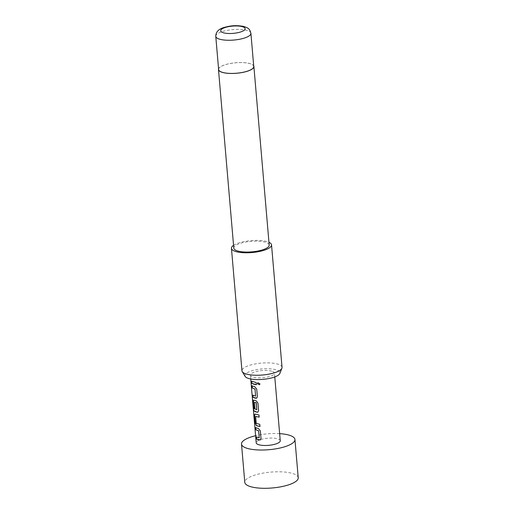 <?xml version="1.0" encoding="UTF-8"?>
<svg xmlns="http://www.w3.org/2000/svg" width="514" height="514" viewBox="0 0 514 514"><rect width="100%" height="100%" fill="white"/><g stroke="black" fill="none" stroke-linecap="round" stroke-linejoin="round"><path stroke-width="0.39" stroke-dasharray="2.57 1.93" d="M257.771 382.673L259.923 383.791L259.621 384.729M298.229 477.75A26.818 7.967 -4.9 0 0 292.305 473.394A26.818 7.967 -4.9 0 0 262.288 473.259A26.818 7.967 -4.9 0 0 244.786 482.331M279.642 433.649A26.818 7.967 -4.9 0 0 255.593 435.711M245.133 376.402A17.611 5.23 175.1 0 1 251.404 370.935A17.611 5.23 175.1 0 1 270.936 368.904A17.611 5.23 175.1 0 1 279.86 373.427M282.032 367.337A20.11 5.975 -4.9 0 0 270.409 362.961A20.11 5.975 -4.9 0 0 249.399 365.377A20.11 5.975 -4.9 0 0 241.953 370.774M218.617 69.506A17.63 5.236 175.1 0 1 225.145 64.77A17.63 5.236 175.1 0 1 243.559 62.657A17.63 5.236 175.1 0 1 253.749 66.492M218.559 68.863A17.765 5.275 175.1 0 1 225.061 64.751A17.765 5.275 175.1 0 1 242.614 62.567A17.765 5.275 175.1 0 1 253.698 65.85M233.793 248.108A17.765 5.275 175.1 0 1 240.372 243.34A17.765 5.275 175.1 0 1 258.928 241.207A17.765 5.275 175.1 0 1 269.195 245.075M233.555 245.319A20.11 5.975 175.1 0 1 238.901 242.91A20.11 5.975 175.1 0 1 268.957 242.287M280.252 440.742A12.066 3.585 -4.9 0 0 277.586 438.783A12.066 3.585 -4.9 0 0 264.074 438.718A12.066 3.585 -4.9 0 0 256.203 442.798M271.79 371.172A12.066 3.585 -4.9 0 0 258.279 371.108A12.066 3.585 -4.9 0 0 250.408 375.188A12.066 3.585 -4.9 0 0 253.074 377.147A12.066 3.585 -4.9 0 0 266.58 377.212A12.066 3.585 -4.9 0 0 274.457 373.132A12.066 3.585 -4.9 0 0 271.79 371.172M251.776 381.317L256.242 382.519L256.357 384.703M252.168 385.885L255.021 386.83L256.737 389.13M252.972 395.24L255.522 396.172M256.814 389.092L257.385 396.628M257.456 396.583L256.73 398.183M252.637 399.596L253.537 408.437M253.858 400.226L256.216 400.753L258.015 403.015L258.587 410.551M258.658 410.506L257.932 412.106M254.597 402.154L254.938 408.386M253.665 408.418L256.704 409.864M255.818 416.314L256.345 423.356L259.859 424.288L259.968 426.472M255.471 414.111L259.043 414.939L259.152 417.117M255.76 427.667L258.626 428.599L260.347 430.899M256.57 437.022L259.133 437.947M260.425 430.861L261.003 438.397M261.073 438.358L260.347 439.952M215.771 36.34A17.63 5.236 175.1 0 1 222.299 31.605A17.63 5.236 175.1 0 1 240.713 29.484A17.63 5.236 175.1 0 1 250.909 33.326M250.736 378.985L250.408 375.188M274.778 376.923L274.457 373.132"/><path stroke-width="0.77" d="M259.891 383.829L259.609 384.748L257.308 383.733L257.771 382.673L259.891 383.829M259.621 384.729L257.373 383.695L257.771 382.673M255.593 435.711A26.818 7.967 -4.9 0 0 241.509 444.057L244.786 482.331A26.818 7.967 -4.9 0 0 250.71 486.687A26.818 7.967 -4.9 0 0 280.734 486.822A26.818 7.967 -4.9 0 0 298.229 477.75L294.946 439.476A26.818 7.967 -4.9 0 0 289.022 435.127A26.818 7.967 -4.9 0 0 279.642 433.649M241.509 444.057A26.818 7.967 -4.9 0 0 247.433 448.414A26.818 7.967 -4.9 0 0 277.451 448.549A26.818 7.967 -4.9 0 0 294.946 439.476M281.897 368.223L279.86 373.427A17.611 5.23 175.1 0 1 273.454 377.385A17.611 5.23 175.1 0 1 245.133 376.402L242.242 371.622A20.11 5.975 -4.9 0 0 274.585 372.74A20.11 5.975 -4.9 0 0 281.897 368.223A20.11 5.975 -4.9 0 0 282.032 367.337L271.533 244.876A20.11 5.975 175.1 0 1 264.087 250.273A20.11 5.975 175.1 0 1 243.083 252.689A20.11 5.975 175.1 0 1 231.454 248.313A20.11 5.975 175.1 0 1 233.555 245.319M231.454 248.313L241.953 370.774A20.11 5.975 -4.9 0 0 242.242 371.622M247.221 71.228A17.63 5.236 175.1 0 1 228.807 73.348A17.63 5.236 175.1 0 1 218.617 69.506L215.771 36.34A17.63 5.236 175.1 0 0 225.967 40.176A17.63 5.236 175.1 0 0 244.381 38.062A17.63 5.236 175.1 0 0 250.909 33.326L253.749 66.492A17.63 5.236 175.1 0 1 247.221 71.228M253.698 65.85A17.765 5.275 175.1 0 1 253.884 66.479A17.765 5.275 175.1 0 1 247.305 71.253A17.765 5.275 175.1 0 1 228.756 73.386A17.765 5.275 175.1 0 1 218.482 69.519A17.765 5.275 175.1 0 1 218.559 68.863M253.884 66.479L269.195 245.075A17.765 5.275 175.1 0 1 262.615 249.843A17.765 5.275 175.1 0 1 244.066 251.982A17.765 5.275 175.1 0 1 233.793 248.108L218.482 69.519M250.736 378.985L256.203 442.798A12.066 3.585 -4.9 0 0 258.87 444.758A12.066 3.585 -4.9 0 0 272.375 444.822A12.066 3.585 -4.9 0 0 280.252 440.742L274.778 376.923M258.452 439.868L256.614 439.078L256.435 436.932L259.229 437.825L258.626 430.899L255.811 429.723L255.625 427.577L258.536 428.637L260.347 430.899L261.003 438.397L260.309 439.965L258.452 439.868M257.257 425.945L256.351 425.637L255.246 423.15L254.597 415.653C254.507 414.49 254.758 413.988 255.355 414.143L258.972 414.978L259.152 417.117L255.638 416.456L256.229 423.382L259.782 424.326L259.968 426.472L257.257 425.945M254.989 414.168L255.355 414.143M256.062 412.029L253.672 410.731L252.464 399.127L253.537 408.437L256.794 409.742L256.197 402.815L254.417 402.295L254.938 408.386L253.929 407.865L253.402 401.723C253.312 400.567 253.563 400.059 254.16 400.213L256.126 400.791L257.938 403.053L258.587 410.551L257.893 412.125L256.062 412.029M256.794 409.825L256.293 402.783L254.417 402.295M253.787 400.239L254.16 400.213M254.867 398.106L253.023 397.296L252.837 395.15L255.612 396.056L255.015 389.13L252.22 387.941L252.033 385.802L254.931 386.869L256.737 389.13L257.385 396.628L256.692 398.196L254.867 398.106M253.678 384.183L251.821 383.373L251.642 381.227L256.171 382.557L256.357 384.703L253.678 384.183M259.229 417.079L255.638 416.456M259.223 437.909L258.626 430.899M255.612 396.14L255.015 389.13M268.957 242.287A20.11 5.975 175.1 0 1 271.533 244.876M256.428 384.665L251.821 383.373M251.95 383.348L251.764 381.208M255.111 389.092L252.22 387.941M252.342 387.916L252.156 385.776M256.73 398.183L253.023 397.296M253.145 397.271L252.959 395.131M257.932 412.106L257.212 412.254L253.807 410.712L253.235 408.129M253.363 408.116L252.592 399.115M255.053 408.354L254.057 407.84L253.402 401.723M253.524 401.697C253.434 400.541 253.685 400.033 254.269 400.181M260.039 426.434L256.467 425.605L255.368 423.125L254.597 415.653M254.726 415.627C254.629 414.464 254.88 413.956 255.471 414.111M258.722 430.867L255.811 429.723M255.933 429.698L255.754 427.552M260.347 439.952L256.614 439.078M256.743 439.052L256.557 436.906M225.222 27.486A12.272 3.643 -4.9 0 0 223.391 32.767A12.272 3.643 -4.9 0 0 240.584 31.977A12.272 3.643 -4.9 0 0 242.415 26.689A12.272 3.643 -4.9 0 0 225.222 27.486M250.909 33.326C250.196 30.692 249.399 29.169 248.513 28.771C248.082 28.077 246.328 27.274 243.263 26.362C234.39 24.89 229.61 26.041 224.027 27.48C218.572 29.041 215.822 31.996 215.771 36.34"/></g></svg>
